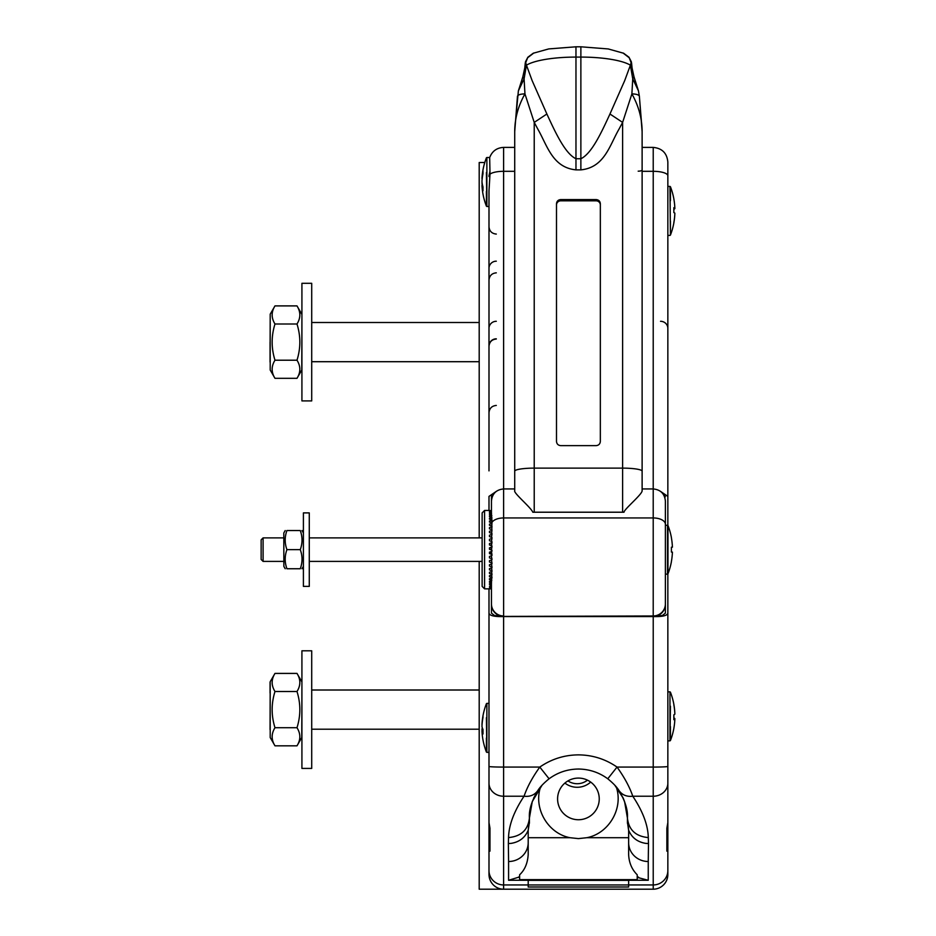 <?xml version="1.0" encoding="UTF-8"?>
<svg xmlns="http://www.w3.org/2000/svg" width="936" height="936" viewBox="0 0 936 936"><rect width="100%" height="100%" fill="white"/><g stroke="black" fill="none" stroke-linecap="round" stroke-linejoin="round"><path stroke-width="1.4" d="M660.676 887.129A14.695 14.695 0 0 0 667.848 874.505L667.848 874.353A14.847 14.625 -90 0 1 653.223 889.2L503.615 889.2A14.847 14.625 -90 0 1 488.99 874.353L488.99 752.368L486.872 752.368L486.872 703.369L488.99 703.369L488.99 657.903L488.99 870.538A14.625 14.403 0 0 0 503.615 884.941L503.615 616.555L653.223 616.555C662.29 616.824 667.157 615.712 667.848 613.22L667.848 574.014M488.99 634.795L488.99 622.463M479.197 537.884L479.197 162.513L484.789 162.513M637.217 877.371L648.25 880.273L628.641 880.273L628.641 887.035L528.196 887.035L528.196 884.941L503.615 884.941L503.615 889.2L479.197 889.2L479.197 561.401M667.848 615.666L667.848 630.419M667.848 482.999L667.848 525.271L667.848 496.396L660.36 491.26M311.711 322.51L479.197 322.51M301.918 314.683L301.778 370.024L296.993 378.32C300.772 372.282 300.772 366.245 296.993 360.208C300.772 348.145 300.772 336.071 296.993 323.996C300.772 317.959 300.772 311.934 296.993 305.896L274.985 305.896C271.218 311.934 271.218 317.959 274.985 323.996C271.218 336.071 271.218 348.145 274.985 360.208C271.218 366.245 271.218 372.282 274.985 378.32L270.2 370.024L270.2 314.192L270.059 358.64M270.059 362.115L270.059 342.108M296.993 360.208L274.985 360.208M296.993 323.996L274.985 323.996M296.993 378.32L274.985 378.32M301.918 342.108L301.918 283.304L311.711 283.304L311.711 400.912L301.918 400.912L301.918 342.108M311.711 690.007L479.197 690.007M301.918 682.192L301.778 737.521L296.993 745.828C300.772 739.791 300.772 733.754 296.993 727.717C300.772 715.642 300.772 703.579 296.993 691.505C300.772 685.468 300.772 679.431 296.993 673.405L274.985 673.405C271.218 679.431 271.218 685.468 274.985 691.505C271.218 703.579 271.218 715.642 274.985 727.717C271.218 733.754 271.218 739.791 274.985 745.828L270.2 737.521L270.2 681.7L270.059 729.624M270.059 693.073L270.059 682.192M296.993 727.717L274.985 727.717M296.993 691.505L274.985 691.505M296.993 745.828L274.985 745.828M301.918 709.617L301.918 650.812L311.711 650.812L311.711 768.409L301.918 768.409L301.918 709.617M564.899 783.081A20.089 20.089 0 0 0 590.674 782.087M587.457 780.156A16.532 16.532 0 0 1 567.965 780.905M667.848 874.505L667.848 740.856L667.848 845.664L666.865 851.152L666.865 828.208L667.848 822.58L667.848 766.42A14.625 0.643 180 0 1 653.223 767.075L653.223 616.555M667.848 691.856L667.848 657.903L667.848 691.856L669.965 691.856L669.965 740.856L670.422 706.189M667.848 634.795L667.848 630.887M667.848 410.342L667.848 398.759M667.848 231.028L667.848 221.633M491.447 588.674L489.481 588.814L491.447 588.674M491.447 588.042L489.481 588.428L491.447 588.042M491.447 586.942L491.447 587.738L489.481 587.562L491.447 586.942M491.447 585.398L491.447 586.486L489.481 586.228L491.447 585.398M489.68 157.938L490.008 174.119A14.625 4.434 0 0 1 503.615 171.311L503.626 615.97A12.191 12.074 180 0 1 491.447 603.895L491.447 583.409L491.447 584.789L489.481 584.462L489.481 583.76L491.458 583.409L491.505 582.672L489.481 582.274L489.481 581.431L491.669 580.963L491.763 580.203L489.481 579.688L489.481 578.717L491.938 578.109L491.938 577.372L489.481 576.728L489.481 575.652L491.938 574.973L491.938 574.154L489.481 573.452L489.481 572.259L491.938 571.533L491.938 570.632L489.481 569.872L489.481 568.608L491.938 567.824L491.938 566.865L489.481 566.058L489.481 564.712L491.938 563.893L491.938 562.887L489.481 562.045L489.481 560.641L491.938 559.786L491.938 558.745L489.481 557.879L489.481 556.44L491.938 555.551L491.938 554.498L489.481 553.609L489.481 552.146L491.447 553.258L491.447 551.433L491.938 554.498M489.481 584.462L489.481 583.76M491.447 581.584L491.505 582.672M489.481 582.274L489.481 581.431M491.447 577.91L491.763 580.203M489.481 579.688L489.481 578.717M491.447 574.271L491.938 577.372M489.481 576.728L489.481 575.652M491.447 570.668L491.938 574.154M489.481 573.452L489.481 572.259M491.447 567.122L491.938 570.632M489.481 569.872L489.481 568.608M491.447 563.647L491.938 566.865M489.481 566.058L489.481 564.712M491.447 559.95L491.938 562.887M489.481 562.045L489.481 560.641M491.26 555.797L491.938 558.745M489.481 552.146L491.938 551.257L491.938 550.192L489.481 549.303L489.481 547.829L491.938 546.94L491.447 550.017L491.447 547.478L489.481 548.239M491.938 546.94L491.938 545.875L489.481 544.986L489.481 543.535L491.938 542.658L491.447 545.7L491.447 544.6L490.265 545.267M491.938 542.658L491.938 541.605L489.481 540.739L489.481 539.311L489.481 540.739M489.481 539.311L491.938 538.457L491.938 537.439L489.481 536.585L489.481 535.216L489.481 536.585M489.481 535.216L491.938 534.386L491.938 533.415L489.481 532.607L489.481 531.285L491.938 530.513L491.447 534.433M491.938 530.513L491.938 529.589L489.481 528.828L489.481 527.588L489.481 528.828M489.481 527.588L491.938 526.863L491.938 525.997L489.481 525.295L489.481 524.16L489.481 525.295M489.481 524.16L491.938 523.493L491.938 522.709L489.481 522.066L489.481 521.036L489.481 522.066M489.481 521.036L491.938 520.439L491.54 523.458M489.481 518.263L489.481 519.164L489.481 518.263L491.938 517.737L491.611 519.655M491.938 517.737L489.481 516.637L489.481 515.865L489.481 516.637M489.481 515.865L491.798 515.455L489.481 514.507M489.481 513.887L491.529 513.583L489.481 512.811M489.481 512.331L491.447 512.121M491.447 511.735L489.481 511.559M489.481 511.243L491.447 511.103M491.447 510.869L489.481 510.763M491.938 538.457L491.447 541.429M491.938 534.386L491.447 537.673M491.938 526.863L491.763 529.53M491.938 523.493L491.786 525.962M491.798 515.455L491.447 518.135M491.529 513.583L491.447 514.987M489.481 510.611L491.447 510.553M491.938 520.439L491.938 519.737L489.481 519.164M489.481 510.448L484.579 510.448L484.579 588.849L491.447 588.849M484.579 510.448L482.134 512.893L482.134 586.392L484.579 588.849M303.404 549.643L303.404 512.893L309.278 512.893L309.278 586.392L303.404 586.392L303.404 549.643M303.404 533.11L303.404 566.175M300.28 549.643C302.585 543.278 302.585 536.901 300.28 530.536C302.585 530.536 302.585 530.536 300.28 530.536C302.585 530.536 302.585 530.536 300.28 530.536L286.919 530.536C284.626 536.901 284.626 543.278 286.919 549.643C284.626 556.019 284.626 562.384 286.919 568.749C284.626 568.749 284.626 568.749 286.919 568.749C284.626 568.749 284.626 568.749 286.919 568.749L300.28 568.749C302.585 562.384 302.585 556.019 300.28 549.643L286.919 549.643M300.28 568.749C302.585 568.749 302.585 568.749 300.28 568.749C302.585 568.749 302.585 568.749 300.28 568.749M283.807 533.11L283.865 566.42L283.807 533.11M286.919 530.536C284.626 530.536 284.626 530.536 286.919 530.536C284.626 530.536 284.626 530.536 286.919 530.536M283.807 537.884L263.098 537.884L263.098 561.401L283.807 561.401M263.098 561.401L261.144 559.447L261.144 539.85L263.098 537.884M309.278 561.401L482.134 561.401M491.447 513.068L491.447 501.123C492.16 493.728 496.232 489.657 503.626 488.943L514.718 488.943L514.718 169.989M674.844 213.513L674.856 213.513A66.76 66.608 180 0 1 673.861 222.791M673.861 209.231A66.76 4.376 180 0 0 674.856 208.623L673.861 208.623M673.861 208.307L674.856 208.307A66.76 66.608 180 0 1 674.856 208.623M670.422 221.083L670.422 235.1A66.807 66.807 0 0 0 673.861 222.908L673.861 222.475A66.76 66.608 0 0 0 674.856 213.186A66.76 4.376 180 0 0 673.861 212.577L673.861 207.687A66.76 4.376 180 0 1 674.856 208.307A66.76 66.608 0 0 0 673.861 199.017L673.861 198.9A66.807 66.807 0 0 0 670.422 186.72L670.422 200.737M670.422 235.041L669.965 186.404L670.422 235.041M672.411 552.1A66.76 66.76 0 0 1 671.416 561.401A66.76 66.76 0 0 0 672.411 552.1L671.416 552.1L671.416 547.197L672.411 547.197A66.76 66.76 0 0 0 671.416 537.896A66.76 66.76 0 0 1 672.411 547.197M671.416 537.896L671.416 537.638A66.807 66.807 0 0 0 667.965 525.459L667.965 573.826A66.807 66.807 0 0 0 671.416 561.647L671.416 561.401M665.391 502.55L665.391 613.127L662.314 615.537L653.375 616.426L503.463 616.426L494.536 615.537L491.447 613.127L491.447 604.363A12.191 12.191 180 0 0 503.626 616.426L653.211 615.97L653.211 517.947L503.626 517.947A12.191 6.318 180 0 0 491.833 522.674M665.391 524.265A12.191 6.318 180 0 0 653.211 517.947L653.211 488.943C660.605 489.657 664.677 493.728 665.391 501.123L665.391 525.143L667.965 525.459M667.508 525.143L667.508 574.142L665.391 574.142L665.391 604.363A12.191 12.191 180 0 1 653.211 616.426L653.211 615.97A12.191 12.074 180 0 0 665.391 603.895M673.861 718.988L674.856 718.988A66.76 5.066 180 0 1 673.861 719.69L673.861 714.812A66.76 5.066 0 0 0 674.856 714.098A66.76 66.561 180 0 0 673.861 704.831L673.861 704.352A66.807 66.807 0 0 0 670.41 692.16L669.965 691.856M670.422 726.535L670.422 740.552A66.807 66.807 0 0 0 673.861 728.36L673.861 728.267A66.76 66.561 180 0 0 674.856 718.988A66.76 66.561 -0 0 0 674.856 718.614L673.861 718.614M673.861 717.912A66.76 5.066 180 0 1 674.856 718.614M674.844 713.735L674.856 713.735A66.76 66.561 -0 0 0 673.861 704.457M528.185 830.267L528.196 830.255C525.073 837.65 519.386 842.026 511.126 843.371L508.353 843.547L508.587 861.506A19.598 18.837 180 0 0 513.571 860.886A19.598 18.837 180 0 0 528.196 842.669L528.196 854.533C527.635 863.226 524.78 869.977 519.62 874.786L519.62 879.793L528.196 879.793L528.196 884.941M529.413 822.171L528.196 830.384L528.196 842.669M623.107 797.893L614.8 785.199L623.212 798.151L624.581 801.602L627.424 818.029C628.021 810.237 625.236 801.122 619.082 790.674C616.988 787.199 613.22 783.233 607.768 778.787L617.035 767.075C605.405 759.061 592.535 754.989 578.425 754.872C564.303 754.989 551.433 759.061 539.803 767.075C532.432 777.336 527.19 787.047 524.055 796.232C514.016 811.325 508.845 825.107 508.54 837.58L508.353 843.547M491.447 502.082L491.447 496.583L494.922 492.605M661.916 492.605L665.391 496.747M488.99 588.849L488.99 613.22C489.68 615.712 494.559 616.824 503.615 616.555M496.478 491.26L488.99 496.396L488.99 510.448M488.99 470.878L488.99 190.862L490.008 174.119M488.99 437.276L488.99 442.634M488.99 447.221L488.99 452.591M488.99 432.982L488.99 425.447M488.99 617.105L488.99 598.689M488.99 874.353L488.99 870.538M489.973 828.208L489.973 851.152L489.973 828.208L488.99 822.58L488.99 613.22M488.99 279.922L488.99 268.328A7.312 7.149 0 0 1 496.302 261.179M496.302 338.82A7.312 7.207 0 0 0 488.99 346.016L488.99 288.101M514.718 488.943L514.718 490.663C513.185 492.816 530.923 507.417 532.841 512.238L623.996 512.238C623.902 509.453 642.599 494.044 642.119 490.663L642.119 131.777C642.108 118.638 638.691 106.002 631.882 93.881L632.748 78.811L630.373 65.321L631.215 62.923L629.191 57.728L623.013 52.989M482.976 730.981L481.981 730.981A66.76 63.11 180 0 0 482.309 735.38A66.807 66.807 0 0 0 486.416 752.053L486.416 738.001M482.063 724.745L481.981 724.745A66.76 63.11 0 0 1 482.309 720.346A66.76 63.11 0 0 1 482.976 715.958L482.976 717.549A66.76 63.11 180 0 0 481.981 726.348A66.76 21.762 0 0 0 482.976 729.378L482.976 734.011A66.76 21.762 180 0 1 481.981 730.981M482.976 729.378L481.981 729.378A66.76 21.762 180 0 1 482.309 727.869M482.063 730.981A66.76 63.11 0 0 1 481.981 729.378M486.416 717.736L486.872 752.368M482.192 178.577L481.981 178.577A66.76 54.37 0 0 1 482.017 177.77A66.76 54.37 0 0 1 482.976 171.007L482.976 173.85A66.76 54.37 180 0 0 481.981 181.42A66.76 38.739 0 0 0 482.976 186.826L482.976 190.815A66.76 38.739 180 0 1 481.981 185.41A66.76 54.37 180 0 0 482.017 186.217A66.807 66.807 0 0 0 486.416 206.189L486.416 191.459M482.59 185.41L481.981 185.41M482.192 185.41A66.76 54.37 0 0 1 481.981 182.567M486.416 172.528L486.872 206.493L486.872 157.494L489.715 157.494C492.172 151.141 496.805 147.771 503.615 147.397L503.615 171.311L514.718 171.311M578.425 819.737A20.826 20.826 0 0 1 560.383 788.498A20.826 20.826 0 0 1 596.454 788.498A20.826 20.826 0 0 1 578.425 819.737M616.239 786.872C623.622 808.248 609.032 833.461 586.825 837.708L578.425 838.609L570.012 837.708C547.806 833.461 533.216 808.248 540.598 786.872M628.653 830.267L628.641 854.533C628.992 862.699 631.858 869.45 637.217 874.786L637.217 879.793L628.641 880.273M628.641 886.977L528.196 886.977M638.177 171.171A3.943 1.193 180 0 0 642.119 169.989L642.119 488.943L653.211 488.943L653.223 171.311L653.223 147.397L642.119 147.397M532.841 512.238A19.504 11.84 0 0 1 534.222 512.214L622.615 512.214A19.504 11.84 0 0 1 623.996 512.238M560.746 445.641C558.172 445.384 556.756 443.992 556.499 441.453L556.499 203.627C556.756 201.17 558.172 199.813 560.746 199.579L596.092 199.579C598.666 199.813 600.081 201.17 600.339 203.627L600.339 441.453C600.081 443.992 598.666 445.384 596.092 445.641L560.746 445.641M600.339 204.949A4.247 4.118 -0 0 0 596.092 200.831L560.746 200.831A4.247 4.118 -0 0 0 556.499 204.949M514.718 131.637L514.718 131.777C514.73 118.638 518.146 106.002 524.956 93.881A14.625 4.235 -171.1 0 0 517.456 96.361A14.625 4.235 -171.1 0 0 517.444 96.525L514.718 131.637L514.718 490.663M524.944 93.881L534.222 122.394L537.849 129.168C547.209 145.337 552.357 167.509 575.968 169.872L580.87 169.872C604.48 167.509 609.628 145.337 618.988 129.168L622.615 122.394L631.894 93.881M534.222 512.214L534.222 468.129L622.615 468.129L622.615 122.394L609.956 114.005C600.889 133.778 591.423 153.75 580.87 158.746L575.968 158.746C565.414 153.75 555.949 133.778 546.881 114.005L534.222 122.394L534.222 468.129A19.504 3.065 180 0 0 528.442 468.257A19.504 3.065 180 0 0 528.196 468.281A19.504 3.065 180 0 0 514.718 471.194M546.881 114.005L532.104 80.543L525.622 62.923L527.647 57.728L533.824 52.989M524.956 93.881L524.09 78.811L526.43 65.146A7.312 2.89 178.5 0 1 526.43 65.146L525.459 61.858L527.869 57.201M518.368 90.909L522.838 76.822L524.09 78.811L518.368 90.909L514.73 129.999M522.838 76.822L524.768 67.989L525.529 69.393L525.459 61.858M609.956 114.005L624.733 80.543L630.408 65.146A7.312 2.89 1.5 0 0 630.408 65.146L631.379 61.858L631.309 69.393L632.069 67.989L634 76.822L632.748 78.811L638.469 90.909L639.382 96.361A14.625 4.235 -8.9 0 1 639.393 96.525L642.119 131.637M631.882 93.881A14.625 4.235 -8.9 0 1 639.382 96.361L642.108 129.999M638.75 877.371A19.598 19.2 180 0 1 637.217 876.447M628.641 842.669A19.598 18.837 -0 0 0 643.266 860.886A19.598 18.837 -0 0 0 648.25 861.506L648.484 843.547L645.711 843.371C637.451 842.026 631.765 837.65 628.641 830.255L627.424 818.029C628.746 829.893 635.708 836.41 648.297 837.58L648.484 843.547M488.99 176.53L489.06 175.102M489.973 171.089L488.99 176.167M667.848 610.295L667.848 614.94M667.848 267.205L667.848 287.153M666.865 851.152L666.865 828.208M667.848 162.302L667.848 175.734A14.625 4.434 180 0 0 653.223 171.311L642.119 171.311M667.848 496.396L667.848 175.734M667.848 613.22L667.848 766.42M667.848 874.353L667.848 845.664M667.848 287.574L667.848 346.016M667.848 388.428L667.848 412.331M607.768 778.787C599.098 772.422 589.317 769.17 578.425 769.029L579.115 769.029M619.082 790.674C622.288 795.05 626.851 796.899 632.783 796.232C642.821 811.325 647.993 825.107 648.297 837.58M627.424 822.171L628.641 830.419M617.035 767.075C624.406 777.336 629.647 787.047 632.783 796.232L653.223 796.232L653.223 767.075L617.035 767.075M533.731 797.893L542.038 785.199L532.256 801.602L529.413 818.029C528.817 810.237 531.601 801.122 537.755 790.674C539.85 787.199 543.617 783.233 549.081 778.787L539.803 767.075L503.615 767.075A14.625 0.643 0 0 1 488.99 766.42M549.081 778.787C557.739 772.422 567.52 769.17 578.425 769.029M528.196 880.273L508.587 880.273L518.088 877.371A19.598 19.2 0 0 0 519.62 876.447M488.99 225.588L488.99 206.493L486.872 206.493M489.973 851.152L488.99 845.664M528.196 830.419L529.413 818.029C528.091 829.893 521.13 836.41 508.54 837.58M537.755 790.674C534.55 795.05 529.987 796.899 524.055 796.232L503.615 796.232A14.625 13.081 0 0 1 488.99 783.151M570.012 837.708L528.196 837.708M637.217 879.653L519.62 879.653M628.641 837.708L586.825 837.708M528.196 884.965L628.641 884.965M628.641 880.355L528.196 880.355M560.746 200.831L560.746 199.579M596.092 200.831L596.092 199.579M622.615 512.214L622.615 468.129A19.504 3.065 0 0 1 628.395 468.257A19.504 3.065 0 0 1 628.641 468.281A19.504 3.065 0 0 1 642.119 471.194M580.87 169.872L580.87 57.084L575.968 57.084L575.968 169.872M533.263 53.235L548.73 48.918L575.968 46.8L575.968 57.084A53.212 12.776 180 0 0 526.465 65.169M630.373 65.169A53.212 12.776 0 0 0 580.87 57.084L580.87 46.8L608.225 48.941L623.575 53.235M648.25 880.273L648.25 861.506M660.535 321.294A7.312 7.067 180 0 1 667.848 328.36M667.848 870.538A14.625 14.403 180 0 1 653.223 884.941L653.223 796.232A14.625 13.081 180 0 0 667.848 783.151M653.223 889.2L653.223 884.941L628.641 884.941M519.62 877.371L518.088 877.371M508.587 880.273L508.587 861.506M496.302 321.294A7.312 7.067 0 0 0 488.99 328.36M479.197 361.705L311.711 361.705M301.778 314.192L296.993 305.896M270.2 314.192L274.985 305.896M479.197 729.214L311.711 729.214M301.778 681.7L296.993 673.405M270.2 681.7L274.985 673.405M303.334 532.865L301.989 530.536M303.334 566.42L301.989 568.749M283.865 566.42L285.211 568.749M283.865 532.865L285.211 530.536M482.134 537.884L309.278 537.884M514.718 147.397L503.615 147.397M669.965 186.404L667.848 186.404M669.965 235.404L667.848 235.404M669.965 740.856L667.848 740.856M486.872 703.369L486.416 703.673A66.807 66.807 0 0 0 482.309 720.346M486.872 157.494L486.416 157.81A66.807 66.807 0 0 0 482.017 177.77M525.271 62.946L524.768 67.989M533.216 53.247L527.845 57.248M575.968 46.8L580.87 46.8M638.469 90.909L634 76.822M632.069 67.989L631.566 62.946M628.969 57.201L631.379 61.858M628.992 57.248L623.622 53.247M653.223 147.397C662.103 148.274 666.982 153.141 667.848 162.033M627.424 823.2L627.424 818.029M496.302 405.44C491.868 405.873 489.423 408.307 488.99 412.753M496.302 339.031C491.868 339.464 489.423 341.897 488.99 346.343M496.302 272.832C491.868 273.265 489.423 275.71 488.99 280.156M496.302 234.07C491.868 233.637 489.423 231.192 488.99 226.758M529.413 823.2L529.413 818.029"/></g></svg>
